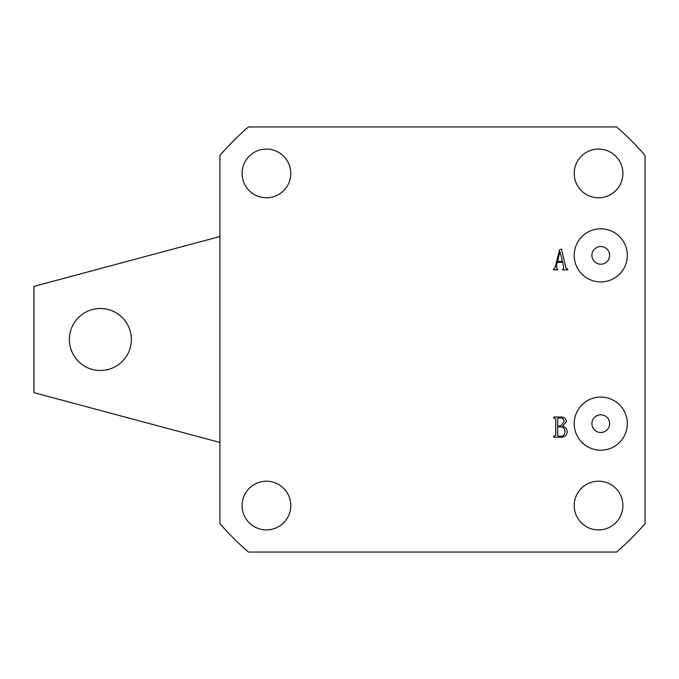 <?xml version="1.0" encoding="UTF-8"?>
<svg xmlns="http://www.w3.org/2000/svg" width="679" height="679" viewBox="0 0 679 679"><rect width="100%" height="100%" fill="white"/><g stroke="black" fill="none" stroke-linecap="round" stroke-linejoin="round"><path stroke-width="1.02" d="M622.906 173.442A24.359 24.359 0 0 1 598.555 197.793A24.359 24.359 0 0 1 574.196 173.442A24.359 24.359 0 0 1 598.555 149.083A24.359 24.359 0 0 1 622.906 173.442M290.79 173.442A24.359 24.359 0 0 1 266.431 197.793A24.359 24.359 0 0 1 242.08 173.442A24.359 24.359 0 0 1 266.431 149.083A24.359 24.359 0 0 1 290.79 173.442M290.79 505.558A24.359 24.359 0 0 1 266.431 529.917A24.359 24.359 0 0 1 242.08 505.558A24.359 24.359 0 0 1 266.431 481.207A24.359 24.359 0 0 1 290.79 505.558M622.906 505.558A24.359 24.359 0 0 1 598.555 529.917A24.359 24.359 0 0 1 574.196 505.558A24.359 24.359 0 0 1 598.555 481.207A24.359 24.359 0 0 1 622.906 505.558M591.91 423.637A8.852 8.852 0 0 0 600.771 432.498A8.852 8.852 0 0 0 609.623 423.637A8.852 8.852 0 0 0 600.771 414.784A8.852 8.852 0 0 0 591.91 423.637M591.91 255.363A8.852 8.852 0 0 0 600.771 264.216A8.852 8.852 0 0 0 609.623 255.363A8.852 8.852 0 0 0 600.771 246.502A8.852 8.852 0 0 0 591.91 255.363M574.196 255.363A26.566 26.566 0 0 0 600.771 281.929A26.566 26.566 0 0 0 627.337 255.363A26.566 26.566 0 0 0 600.771 228.798A26.566 26.566 0 0 0 574.196 255.363M574.196 423.637A26.566 26.566 0 0 0 600.771 450.202A26.566 26.566 0 0 0 627.337 423.637A26.566 26.566 0 0 0 600.771 397.071A26.566 26.566 0 0 0 574.196 423.637M563.842 267.577L562.585 262.281L557.357 262.281L556.228 266.822L557.646 269.835L553.444 269.835L553.444 268.994L555.099 267.704L559.589 249.719L561.465 249.134L565.938 267.916L567.712 268.994L567.712 269.835L562.543 269.835L563.842 267.577M219.937 155.406A281.191 281.191 0 0 1 248.404 126.948L616.583 126.948A281.191 281.191 0 0 1 645.05 155.406L645.05 523.594A281.191 281.191 0 0 1 616.583 552.052L248.404 552.052A281.191 281.191 0 0 1 219.937 523.594L219.937 155.406M561.083 437.183L553.725 437.183L553.725 436.342L555.685 435.409L555.685 418.816L553.725 417.882L553.725 417.042L560.684 417.042C564.122 416.847 566.006 418.391 566.311 421.659L562.594 426.276C565.531 427.074 567.058 428.992 567.152 432.022C566.719 435.477 564.699 437.2 561.083 437.183M562.501 261.44L559.971 251.671L557.552 261.44L562.501 261.44M558.681 436.342L560.761 436.342C563.519 436.122 564.903 434.585 564.911 431.759C564.945 428.602 563.409 426.955 560.294 426.828L557.646 426.828L557.646 435.426L558.681 436.342M560.574 425.996L564.079 421.71C563.969 419.164 562.619 417.891 560.014 417.882L558.656 417.882L557.646 418.807L557.646 425.996L560.574 425.996M100.373 370.496A30.996 30.996 0 0 1 69.377 339.5A30.996 30.996 0 0 1 100.373 308.504A30.996 30.996 0 0 1 131.37 339.5A30.996 30.996 0 0 1 100.373 370.496M219.937 442.47L33.95 392.64L33.95 286.36L219.937 236.53"/></g></svg>

